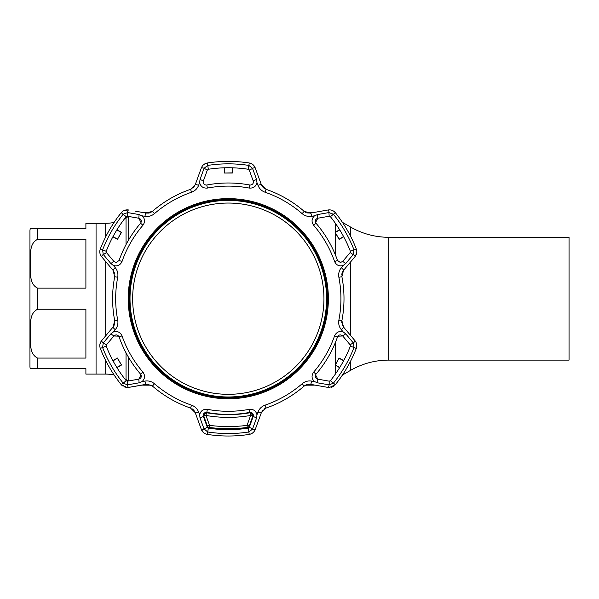 <?xml version="1.0" encoding="UTF-8"?>
<svg xmlns="http://www.w3.org/2000/svg" width="599" height="599" viewBox="0 0 599 599"><rect width="100%" height="100%" fill="white"/><g stroke="black" fill="none" stroke-linecap="round" stroke-linejoin="round"><path stroke-width="0.9" d="M342.433 375.049L350.61 370.332A76.29 76.29 0 0 1 388.751 360.111L388.751 237.286A76.29 76.29 0 0 1 350.61 227.066L342.433 222.341M314.917 212.293A45.771 45.771 0 0 0 312.663 212.241L305.453 212.241M314.917 385.105A45.771 45.771 0 0 1 312.663 385.157L305.453 385.157M151.143 212.241L143.932 212.241A30.512 30.512 0 0 0 141.791 212.316M151.143 385.157L143.932 385.157A30.512 30.512 0 0 1 141.791 385.082M124.697 378.808A40.687 40.687 0 0 1 126.037 379.549L128.5 380.971M124.697 218.59A40.687 40.687 0 0 0 126.037 217.849L128.5 216.426M30.264 228.766L37.58 228.766L30.264 228.766A7.63 7.63 0 0 0 29.95 230.929L29.95 366.468A7.63 7.63 0 0 0 30.264 368.625L85.897 368.625L85.897 374.098L105.694 374.098A40.687 40.687 0 0 1 114.117 374.974M105.694 236.852L105.694 223.3A40.687 40.687 0 0 0 114.117 222.416M105.694 223.3L96.065 223.3L96.065 374.098L96.065 223.3L85.897 223.3L85.897 228.766L37.58 228.766L37.58 239.323C28.318 244.085 31.215 255.788 30.264 263.77C31.185 271.744 28.408 283.552 37.58 288.141L85.897 288.141L85.897 239.323L37.58 239.323M388.751 237.286L569.05 237.286L569.05 360.111L388.751 360.111M85.897 358.075L85.897 309.249L37.58 309.249C28.318 314.018 31.215 325.714 30.264 333.703C31.185 341.677 28.408 353.485 37.58 358.075L85.897 358.075M37.58 358.075L37.58 368.625L30.264 368.625M144.928 381.084C148.492 380.545 151.667 381.436 154.46 383.757A112.634 112.634 0 0 0 191.56 405.171C194.974 406.444 197.333 408.75 198.628 412.09L199.624 414.793C200.628 410.824 203.218 409.005 207.381 409.334A112.597 112.597 0 0 0 249.214 409.334C253.377 409.005 255.96 410.824 256.971 414.793L257.967 412.09C259.277 408.735 261.636 406.429 265.043 405.171A112.634 112.634 0 0 0 302.136 383.757C304.951 381.428 308.126 380.537 311.667 381.084L314.505 381.578C311.57 378.725 311.285 375.573 313.651 372.129A112.597 112.597 0 0 0 334.571 335.897C336.368 332.131 339.236 330.805 343.175 331.913L341.333 329.705C339.086 326.889 338.263 323.692 338.877 320.113A112.634 112.634 0 0 0 338.877 277.277C338.27 273.683 339.086 270.486 341.333 267.693L343.175 265.484C339.236 266.592 336.368 265.267 334.571 261.493A112.597 112.597 0 0 0 313.651 225.261C311.285 221.825 311.57 218.672 314.505 215.82L311.667 216.306C308.103 216.853 304.928 215.962 302.136 213.641A112.634 112.634 0 0 0 265.043 192.219C261.621 190.954 259.262 188.64 257.967 185.301L256.971 182.605C255.968 186.566 253.377 188.386 249.214 188.064A112.597 112.597 0 0 0 207.381 188.064C203.218 188.386 200.635 186.566 199.624 182.605L198.628 185.301C197.318 188.655 194.96 190.961 191.56 192.219A112.634 112.634 0 0 0 154.46 213.641C151.644 215.969 148.47 216.853 144.928 216.306L142.09 215.82C145.025 218.672 145.31 221.825 142.944 225.261A112.597 112.597 0 0 0 122.024 261.493C120.227 265.26 117.359 266.592 113.421 265.484L115.263 267.693C117.509 270.501 118.332 273.698 117.718 277.277A112.634 112.634 0 0 0 117.718 320.113C118.325 323.715 117.509 326.912 115.263 329.705L113.421 331.913C117.359 330.798 120.227 332.131 122.024 335.897A112.597 112.597 0 0 0 142.944 372.129C145.31 375.573 145.025 378.718 142.098 381.578L144.928 381.084A3.811 0.621 80 0 0 146.119 384.318L147.444 384.199L152.446 386.07L147.444 384.199L128.508 387.426L146.119 384.318M264.526 408.788L266.038 408.069L261.359 412.674L255.241 429.476C254.141 432.208 252.142 433.856 249.236 434.41A137.321 137.321 0 0 1 207.359 434.41C204.461 433.856 202.455 432.216 201.354 429.476L203.675 432.763M251.176 433.841L249.236 434.41L248.271 428.128L249.266 427.304L248.271 428.128A130.964 130.964 0 0 1 208.325 428.128L207.329 427.304L208.325 428.128L207.733 431.976A134.85 134.85 0 0 0 248.862 431.976L252.478 429.131L256.559 418.012L253.227 416.425C253.639 413.774 252.493 412.426 249.79 412.389A115.704 115.704 0 0 1 206.805 412.389C204.102 412.434 202.956 413.782 203.368 416.425L207.329 427.304L204.019 428.884L207.733 431.976L207.359 434.41M127.183 381.181L126.194 380.709L127.407 381.159L138.803 379.152C141.304 378.179 141.896 376.516 140.585 374.158A115.704 115.704 0 0 1 119.096 336.923C117.703 334.609 115.966 334.294 113.877 335.972L118.699 336.166M309.151 384.199L310.477 384.318L309.151 384.199L304.15 386.07A115.704 115.704 0 0 1 266.038 408.069A115.704 115.704 0 0 0 304.15 386.07L302.136 383.757M328.087 387.426L310.477 384.318L328.087 387.426A3.811 0.651 100 0 0 329.173 384.858L333.433 383.143A134.85 134.85 0 0 0 354.002 347.525L353.35 342.972L345.75 333.883L342.718 335.972C340.629 334.294 338.892 334.609 337.507 336.923A115.704 115.704 0 0 1 316.01 374.158C314.7 376.516 315.291 378.186 317.792 379.152L328.784 381.091M123.888 386.789L127.183 387.538L121.238 384.685L122.443 385.883M203.203 182.373L203.368 180.965C202.919 183.309 203.87 184.672 206.236 185.061L206.805 185.009A115.704 115.704 0 0 1 249.79 185.009L250.36 185.061C252.726 184.672 253.684 183.309 253.227 180.965L249.409 170.483M315.568 222.558L317.792 218.238C315.291 219.212 314.7 220.881 316.01 223.24A115.704 115.704 0 0 1 337.507 260.468L340.382 262.512L342.718 261.419L349.891 252.875M116.213 262.512L119.096 260.468L116.213 262.512L113.877 261.419L106.435 252.553L113.877 261.419L110.845 263.515L113.421 265.484M329.188 381.159L330.401 380.709L329.188 381.159L329.173 384.858M341.752 322.367L341.887 320.697L343.534 327.054L355.027 340.756C356.847 343.07 357.266 345.623 356.3 348.416A137.321 137.321 0 0 1 335.358 384.685L330.401 380.709A130.964 130.964 0 0 0 350.37 346.117L350.16 344.837L353.185 342.77M349.891 344.522L342.718 335.972L337.873 336.204M345.75 333.883L343.175 331.913M314.505 381.578L317.492 382.821L317.792 379.152L315.546 374.877M317.492 382.821L328.911 384.813M350.16 344.837L350.37 346.117L356.3 348.416L356.772 346.454M339.139 358.037L343.699 360.613A130.964 130.964 0 0 1 339.618 367.681L335.111 365.016L339.139 358.037L335.328 364.956L339.76 367.457M343.571 360.845L339.199 358.262M122.024 261.493L119.096 260.468A115.704 115.704 0 0 1 140.585 223.24C141.896 220.874 141.304 219.212 138.803 218.238L127.407 216.232L127.684 212.578L123.162 214.247A134.85 134.85 0 0 0 102.594 249.865L103.245 254.418L110.845 263.515M142.09 215.82L139.103 214.569L138.803 218.238L141.05 222.521M139.103 214.569L127.684 212.578M127.407 216.232L126.194 216.688L127.819 216.306M121.238 212.705L126.194 216.688A130.964 130.964 0 0 0 106.225 251.281L106.435 252.553L106.225 251.281L100.295 248.974A137.321 137.321 0 0 1 121.238 212.705C123.169 210.474 125.588 209.56 128.508 209.972A3.811 0.651 100 0 0 127.43 212.54M116.977 229.717L121.492 232.375L117.456 239.36L121.268 232.434L116.835 229.941M113.024 236.545L117.397 239.136M117.456 239.36L112.897 236.785M113.608 336.294L106.435 344.837L103.245 342.972L102.594 347.525L106.225 346.117L106.435 344.837L106.225 346.117A130.964 130.964 0 0 0 126.194 380.709L123.162 383.143L127.43 384.858L139.103 382.821L138.803 379.152L141.027 374.839M249.409 426.915L249.266 427.304L252.576 428.884M249.266 427.304L253.227 416.425L250.599 412.344M256.559 418.012L256.971 414.793M199.624 414.793L200.044 418.012L203.368 416.425L205.951 412.344M200.044 418.012L204.019 428.884M224.475 428.959L224.483 429.603M224.221 429.595L224.221 428.951M232.113 429.603L232.12 428.959M232.375 428.951L232.382 429.595M135.524 211.207L146.119 213.079L152.446 211.327A115.704 115.704 0 0 1 190.557 189.321L195.237 184.717L201.354 167.915A3.811 0.651 20 0 1 204.117 168.259L207.329 170.086L208.325 169.27L207.329 170.086L203.368 180.965L200.044 179.386L199.624 182.605M198.628 185.301A3.811 0.621 20 0 0 195.237 184.717L201.354 167.915C202.455 165.182 204.454 163.542 207.359 162.988A137.321 137.321 0 0 1 249.236 162.988C252.134 163.534 254.141 165.182 255.241 167.915A3.811 0.651 160 0 0 252.478 168.259L248.862 165.421A134.85 134.85 0 0 0 207.733 165.421L204.117 168.259M328.776 216.306L317.792 218.238L317.492 214.569L314.505 215.82M340.382 262.512L337.507 260.468L334.571 261.493M262.654 186.978L261.359 184.717L255.241 167.915L261.359 184.717L266.038 189.321A115.704 115.704 0 0 1 304.15 211.327L310.477 213.079L328.087 209.972C331 209.56 333.426 210.466 335.358 212.705L330.401 216.688L329.188 216.232L330.401 216.688A130.964 130.964 0 0 1 350.37 251.281L350.16 252.553L350.37 251.281L354.002 249.865A134.85 134.85 0 0 0 333.433 214.247L328.911 212.578L329.188 216.232M343.699 236.785L339.139 239.36L335.111 232.375L339.199 239.136L343.571 236.545M339.76 229.941L335.328 232.434M335.111 232.375L339.618 229.717M328.087 209.972A3.811 0.651 80 0 1 329.173 212.54M333.898 211.312L335.358 212.705A137.321 137.321 0 0 1 356.3 248.974C357.266 251.76 356.847 254.32 355.027 256.642A3.811 0.651 -140 0 0 353.35 254.418L354.002 249.865L356.3 248.974M343.175 265.484L345.75 263.515L353.35 254.418M341.333 267.693A3.811 0.621 40 0 1 343.534 270.344L355.027 256.642L343.534 270.344L341.887 276.693A115.704 115.704 0 0 1 341.887 320.697A115.704 115.704 0 0 0 341.887 276.693L338.877 277.277M342.718 261.419L345.75 263.515M353.185 254.627L350.16 252.553M328.911 212.578L317.492 214.569M318.833 211.604L310.477 213.079A3.811 0.621 80 0 1 311.667 216.306M261.359 184.717A3.811 0.621 160 0 0 257.967 185.301M203.368 180.965L207.329 170.086M232.382 167.802L232.33 173.036L224.266 173.036L232.165 172.871L232.113 167.795M224.483 167.795L224.43 172.871M224.266 173.036L224.221 167.802M249.236 162.988L248.271 169.27L249.266 170.086L248.271 169.27A130.964 130.964 0 0 0 208.325 169.27L207.359 162.988L205.42 163.557M253.227 180.965L256.559 179.386L252.576 168.506L249.266 170.086M256.971 182.605L256.559 179.386M204.019 168.506L200.044 179.386M148.724 213.087L146.119 213.079A3.811 0.621 100 0 0 144.928 216.306M121.238 384.685A137.321 137.321 0 0 1 100.295 348.416L102.594 347.525A134.85 134.85 0 0 0 123.162 383.143L121.238 384.685A137.321 137.321 0 0 1 100.295 348.416C99.329 345.63 99.748 343.077 101.568 340.756L113.061 327.054L114.709 320.697A115.704 115.704 0 0 1 114.709 276.693L113.061 270.344L101.568 256.642A3.811 0.651 -40 0 1 103.245 254.418M106.143 262.1L101.568 256.642C99.748 254.328 99.329 251.767 100.295 248.974L99.823 250.936M108.486 264.885L113.061 270.344A3.811 0.621 -40 0 1 115.263 267.693M114.372 324.8L113.061 327.054A3.811 0.621 40 0 0 115.263 329.705M127.43 384.858A3.811 0.651 80 0 0 128.508 387.426L127.183 387.538M107.603 333.553L101.568 340.756L99.883 344.41M114.843 322.329L114.581 324.126M113.061 270.344L114.596 273.309M114.843 275.031L114.709 276.693L117.718 277.277M99.816 250.981L99.883 252.988M128.508 209.972L124.502 210.339M146.119 213.079L139.11 211.844M151.105 212.256L149.413 212.937M195.237 184.717L193.432 187.532M192.069 188.61L190.557 189.321L191.56 192.219M205.382 163.572L203.675 164.628M255.241 167.915L252.92 164.628M264.556 188.625L263.133 187.502M310.477 213.079L307.137 212.922M305.527 212.278L304.15 211.327L302.136 213.641M333.86 211.29L332.093 210.339M355.027 256.642L356.712 252.988M341.752 275.061L342.014 273.264M342.224 272.59L343.534 270.344M348.992 333.553L343.534 327.054L341.999 324.081M356.779 346.409L356.712 344.41M331.097 387.351L332.677 386.804M332.722 386.782L334.152 385.891M356.3 348.416A137.321 137.321 0 0 1 335.358 384.685L329.413 387.538M304.764 385.591L306.568 384.648M252.478 429.131A3.811 0.651 20 0 0 255.241 429.476L261.359 412.674L263.163 409.858M251.213 433.818L252.92 432.763M201.354 429.476L195.237 412.674L201.354 429.476A3.811 0.651 160 0 0 204.117 429.131M192.039 408.765L193.47 409.896M193.941 410.412L195.237 412.674L190.557 408.069A115.704 115.704 0 0 1 152.446 386.07A115.704 115.704 0 0 0 190.557 408.069L191.56 405.171M127.819 381.091L127.407 381.159L127.684 384.813M112.897 360.613L117.456 358.037L121.492 365.016L117.397 358.262L113.024 360.845M116.835 367.457L121.268 364.956M121.492 365.016L116.977 367.681M139.103 382.821L142.098 381.578M113.421 331.913L110.845 333.883L113.877 335.972M110.845 333.883L103.41 342.77M103.245 342.972A3.811 0.651 -140 0 1 101.568 340.756M198.628 412.09A3.811 0.621 160 0 1 195.237 412.674M257.967 412.09A3.811 0.621 20 0 0 261.359 412.674M311.667 381.084A3.811 0.621 100 0 1 310.477 384.318M353.35 342.972A3.811 0.651 -40 0 0 355.027 340.756M341.333 329.705A3.811 0.621 -40 0 0 343.534 327.054M106.435 252.553L103.41 254.627M252.995 414.83A2.546 2.538 0 0 1 252.86 415.908L250.622 415.459C235.736 418.035 220.859 418.035 205.974 415.459L203.735 415.908A2.546 2.538 180 0 1 203.6 414.83M253.01 415.047A2.546 2.546 0 0 0 251.879 412.936L250.105 412.756C235.572 415.257 221.031 415.257 206.49 412.756L204.708 412.943A2.546 2.546 0 0 0 203.623 414.613A2.546 2.538 -170.2 0 1 204.708 412.943M252.86 415.908L249.326 425.814L247.043 425.38L247.245 427.476C234.613 429.041 221.982 429.041 209.351 427.476L209.553 425.38C222.049 426.937 234.546 426.937 247.043 425.38L250.622 415.459L250.105 412.756M247.245 427.828A152.573 152.573 0 0 1 209.351 427.828L209.351 427.476A2.546 2.538 180 0 1 207.276 425.814L203.735 415.908A2.546 2.538 -170.2 0 1 203.623 414.613A2.546 2.546 0 0 0 203.585 415.047M206.49 412.756L205.974 415.459L209.553 425.38L207.276 425.814M249.326 425.814A2.546 2.538 180 0 1 247.245 427.476M132.656 298.699A95.638 95.638 0 0 0 228.301 394.337A95.638 95.638 0 0 0 323.939 298.699A95.638 95.638 0 0 0 228.301 203.054A95.638 95.638 0 0 0 132.656 298.699M326.582 298.699A98.281 98.281 0 0 1 228.301 396.98A98.281 98.281 0 0 1 130.013 298.699A98.281 98.281 0 0 1 228.301 200.41A98.281 98.281 0 0 1 326.582 298.699M350.61 370.332L350.61 361.115M350.61 335.485L350.61 261.905M350.61 236.283L350.61 227.066M335.552 373.851L335.552 365.278M335.552 364.252L335.552 342.104M335.552 255.294L335.552 233.146M335.552 232.113L335.552 223.547M312.663 385.157L312.663 384.7M312.663 212.69L312.663 212.241M143.932 385.157L143.932 384.7M143.932 212.69L143.932 212.241M128.673 380.942L128.673 357.543M128.673 239.855L128.673 216.456M126.037 379.549L126.037 352.826M126.037 244.564L126.037 217.849M105.694 374.098L105.694 360.538M105.694 335.829L105.694 261.561M37.58 288.141L37.58 309.249M228.301 198.628A100.07 100.07 0 0 1 328.372 298.699A100.07 100.07 0 0 1 228.301 398.769A100.07 100.07 0 0 1 128.231 298.699A100.07 100.07 0 0 1 228.301 198.628M228.301 397.856A99.157 99.157 0 0 0 327.458 298.699A99.157 99.157 0 0 0 228.301 199.542A99.157 99.157 0 0 0 129.137 298.699A99.157 99.157 0 0 0 228.301 397.856A99.135 99.135 0 0 1 129.167 298.699A99.135 99.135 0 0 1 228.301 199.564A99.135 99.135 0 0 1 327.428 298.699A99.135 99.135 0 0 1 228.301 397.833M228.301 200.328A98.371 98.371 0 0 0 129.931 298.699A98.371 98.371 0 0 0 228.301 397.07A98.371 98.371 0 0 0 326.672 298.699A98.371 98.371 0 0 0 228.301 200.328M206.805 185.009L207.381 188.064M334.571 335.897L337.507 336.923M313.651 372.129L316.01 374.158M142.944 225.261L140.585 223.24M249.214 409.334L249.79 412.389M207.381 409.334L206.805 412.389M316.01 223.24L313.651 225.261M266.038 189.321L265.043 192.219M249.79 185.009L249.214 188.064M152.446 211.327L154.46 213.641M114.709 320.697L117.718 320.113M249.236 434.41A137.321 137.321 0 0 1 228.301 436.012M122.024 335.897L119.096 336.923M142.944 372.129L140.585 374.158M154.46 383.757L152.446 386.07M265.043 405.171L266.038 408.069M338.877 320.113L341.887 320.697"/></g></svg>
